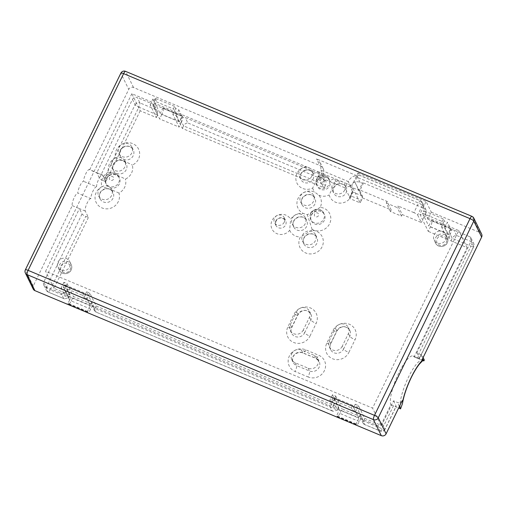 <?xml version="1.0" encoding="UTF-8"?>
<svg xmlns="http://www.w3.org/2000/svg" width="507" height="507" viewBox="0 0 507 507"><rect width="100%" height="100%" fill="white"/><g stroke="black" fill="none" stroke-linecap="round" stroke-linejoin="round"><path stroke-width="0.38" stroke-dasharray="2.54 1.9" d="M96.596 186.779A6.902 1.743 112.7 0 0 92.958 191.126A6.902 1.743 112.7 0 0 90.854 198.605L77.882 193.18A6.902 1.743 -67.3 0 1 79.986 185.695A6.902 1.743 -67.3 0 1 83.623 181.348A6.902 1.743 -67.3 0 1 85.727 173.869A6.902 1.743 -67.3 0 1 89.39 169.528A6.902 1.743 -67.3 0 1 89.669 169.826L96.805 172.811L99.423 178.147A3.631 0.761 -154.1 0 0 103.187 180.574L138.842 107.148L157.626 115.013L157.462 111.667L155.415 109.392L139.875 102.883L137.258 97.54A3.631 3.435 -26.1 0 0 132.46 99.385L96.805 172.811L102.648 175.257A6.902 1.743 112.7 0 0 102.363 174.959A6.902 1.743 112.7 0 0 98.7 179.301A6.902 1.743 112.7 0 0 96.596 186.779L83.623 181.348M33.196 289.041A3.631 3.435 153.9 0 1 33.215 286.087L72.286 205.627A6.902 1.743 -67.3 0 1 74.244 197.521A6.902 1.743 -67.3 0 1 77.882 193.18M90.854 198.605A6.902 1.743 112.7 0 0 87.217 202.952A6.902 1.743 112.7 0 0 85.258 211.058L88.395 217.465L85.803 216.381A3.631 0.761 25.9 0 1 82.039 213.954L79.422 208.611L72.286 205.627M359.995 182.324L356.757 175.701C353.278 175.758 350.426 177.697 348.208 181.512L350.407 185.999A7.269 6.87 153.9 0 1 359.995 182.324L363.202 183.661L362.676 182.596L424.302 208.39A3.631 3.435 153.9 0 1 425.994 212.946L422.337 205.474L417.679 215.063A3.631 0.761 -154.1 0 0 413.915 212.636L418.567 203.047L356.941 177.247A3.631 0.919 -67.3 0 1 358.867 174.966A3.631 0.919 -67.3 0 1 359.019 175.118L357.974 172.982L351.763 185.771L360.128 202.857L349.412 198.37A15.261 3.181 -154.1 0 0 349.703 198.053A15.261 3.181 -154.1 0 0 349.602 197.09L345.102 187.907L317.857 176.499L322.357 185.689A15.261 3.181 -154.1 0 0 324.22 187.824L182.336 128.429L176.062 115.615L172.817 114.259L179.091 127.073L159.629 118.923L153.355 106.109L150.116 104.753L156.384 117.567L140.198 110.792L131.833 93.706L306.006 166.619A11.991 11.331 -26.1 0 0 297.013 173.394A11.991 11.331 -26.1 0 0 299.269 186.278A11.991 11.331 -26.1 0 0 312.686 188.059L319.226 174.585A11.991 11.331 -26.1 0 0 317.94 171.613L306.006 166.619A5.089 0.475 -100.4 0 1 306.196 170.124L306.196 170.124A5.089 0.475 -100.4 0 1 306 169.896C309.036 169.63 311.323 170.586 312.87 172.773A5.089 1.654 147.9 0 0 312.901 172.824L312.901 172.824A5.089 1.654 147.9 0 0 317.94 171.613L322.484 173.514A11.991 11.331 -26.1 0 0 319.226 174.585M322.477 176.797A5.089 0.475 79.6 0 0 322.674 177.025L322.674 177.025A5.089 0.475 79.6 0 0 322.484 173.514L334.417 178.508A5.089 1.654 -32.1 0 1 329.373 179.719L329.373 179.719A5.089 1.654 -32.1 0 1 329.347 179.668A6.902 6.521 153.9 0 1 329.664 180.238A6.902 6.521 153.9 0 1 329.626 185.854A6.902 6.521 153.9 0 1 323.422 189.872A6.902 6.521 153.9 0 1 317.262 186.31A6.902 6.521 153.9 0 1 317.3 180.695A6.902 6.521 153.9 0 1 322.477 176.797C325.513 176.525 327.801 177.488 329.347 179.668M335.704 181.487A11.991 11.331 -26.1 0 0 334.417 178.508L338.961 180.41A11.991 11.331 -26.1 0 0 335.704 181.487L329.163 194.954A11.991 11.331 -26.1 0 0 339.487 203.111A11.991 11.331 -26.1 0 0 351.376 196.146A11.991 11.331 -26.1 0 0 350.888 185.404L338.961 180.41A5.089 0.475 -100.4 0 1 339.151 183.921L339.151 183.921A5.089 0.475 -100.4 0 1 338.955 183.692C341.984 183.426 344.278 184.383 345.825 186.57A5.089 1.654 147.9 0 0 345.85 186.62L345.85 186.62A5.089 1.654 147.9 0 0 350.888 185.404L351.763 185.771M311.659 230.33L300.34 236.991A12.352 11.674 -26.1 0 0 300.068 237.523A12.352 11.674 -26.1 0 0 305.816 253.006A12.352 11.674 -26.1 0 0 322.122 246.751A12.352 11.674 -26.1 0 0 311.659 230.33A12.352 11.674 -26.1 0 0 311.932 229.798A12.352 11.674 -26.1 0 0 312.116 229.405A12.352 11.674 -26.1 0 0 329.626 223.739A12.352 11.674 -26.1 0 0 320.253 207.363A12.352 11.674 -26.1 0 0 318.821 195.208L314.777 192.14A12.352 11.674 -26.1 0 0 298.135 198.25A12.352 11.674 -26.1 0 0 303.42 213.523A12.352 11.674 -26.1 0 0 290.631 219.227A10.539 9.956 -26.1 0 0 281.201 214.379A10.539 9.956 -26.1 0 0 272.063 220.488A10.539 9.956 -26.1 0 0 275.96 233.207A10.539 9.956 -26.1 0 0 289.662 230.298L290.631 219.227M320.253 207.363L307.515 214.626A12.352 11.674 -26.1 0 0 307.388 214.898A12.352 11.674 -26.1 0 0 306.653 214.518L303.42 213.523M312.116 229.405L307.388 214.898M115.596 157.899A12.352 11.674 -26.1 0 0 109.461 163.888A12.352 11.674 -26.1 0 0 108.688 172.101C113.936 173.743 119.506 176.075 125.394 179.098A12.352 11.674 -26.1 0 0 131.516 173.121A12.352 11.674 -26.1 0 0 132.34 165.092A12.352 11.674 -26.1 0 0 138.474 159.109A12.352 11.674 -26.1 0 0 132.726 143.62A12.352 11.674 -26.1 0 0 116.42 149.876A12.352 11.674 -26.1 0 0 115.596 157.899C120.774 159.547 126.357 161.942 132.34 165.092M118.942 193.072C112.934 190.226 107.256 188.091 101.907 186.665A12.352 11.674 -26.1 0 0 96.229 192.426A12.352 11.674 -26.1 0 0 101.977 207.914A12.352 11.674 -26.1 0 0 118.283 201.659A12.352 11.674 -26.1 0 0 118.942 193.072A12.352 11.674 -26.1 0 0 124.627 187.311A12.352 11.674 -26.1 0 0 125.394 179.098M344.747 189.973A6.902 6.521 153.9 0 1 338.537 193.991A6.902 6.521 153.9 0 1 332.383 190.429A6.902 6.521 153.9 0 1 332.421 184.814A6.902 6.521 153.9 0 1 338.625 180.803A6.902 6.521 153.9 0 1 344.785 184.358A6.902 6.521 153.9 0 1 344.747 189.973M313.56 201.311A7.269 6.87 153.9 0 1 307.027 205.538A7.269 6.87 153.9 0 1 300.55 201.786A7.269 6.87 153.9 0 1 300.588 195.879A7.269 6.87 153.9 0 1 307.122 191.652A7.269 6.87 153.9 0 1 313.599 195.398A7.269 6.87 153.9 0 1 313.56 201.311M315.487 240.578A7.269 6.87 153.9 0 1 308.953 244.805A7.269 6.87 153.9 0 1 302.476 241.059A7.269 6.87 153.9 0 1 302.514 235.153A7.269 6.87 153.9 0 1 309.048 230.926A7.269 6.87 153.9 0 1 315.531 234.671A7.269 6.87 153.9 0 1 315.487 240.578M305.303 223.625A7.269 6.87 153.9 0 1 298.769 227.846A7.269 6.87 153.9 0 1 292.286 224.1A7.269 6.87 153.9 0 1 292.33 218.194A7.269 6.87 153.9 0 1 298.864 213.967A7.269 6.87 153.9 0 1 305.341 217.712A7.269 6.87 153.9 0 1 305.303 223.625M131.845 152.937A7.269 6.87 153.9 0 1 125.311 157.164A7.269 6.87 153.9 0 1 118.828 153.412A7.269 6.87 153.9 0 1 118.872 147.505A7.269 6.87 153.9 0 1 125.406 143.278A7.269 6.87 153.9 0 1 131.883 147.024A7.269 6.87 153.9 0 1 131.845 152.937M124.887 166.949A7.269 6.87 153.9 0 1 118.353 171.17A7.269 6.87 153.9 0 1 111.87 167.424A7.269 6.87 153.9 0 1 111.908 161.518A7.269 6.87 153.9 0 1 118.442 157.29A7.269 6.87 153.9 0 1 124.925 161.036A7.269 6.87 153.9 0 1 124.887 166.949M311.792 176.183A6.902 6.521 153.9 0 1 305.582 180.194A6.902 6.521 153.9 0 1 299.428 176.639A6.902 6.521 153.9 0 1 299.466 171.024A6.902 6.521 153.9 0 1 305.67 167.006A6.902 6.521 153.9 0 1 311.83 170.567A6.902 6.521 153.9 0 1 311.792 176.183M284.243 222.193A5.45 5.152 153.9 0 1 274.483 222.554A5.45 5.152 153.9 0 1 279.414 214.949A5.45 5.152 153.9 0 1 284.243 222.193M291.798 353.671A7.269 6.87 153.9 0 1 301.386 349.995L314.359 355.426A7.269 6.87 153.9 0 1 317.781 358.626A7.269 6.87 153.9 0 1 316.311 366.542A7.269 6.87 153.9 0 1 308.155 368.215L295.175 362.784A7.269 6.87 153.9 0 1 291.753 359.583A7.269 6.87 153.9 0 1 291.798 353.671M111.648 195.487A7.269 6.87 153.9 0 1 105.114 199.714A7.269 6.87 153.9 0 1 98.637 195.968A7.269 6.87 153.9 0 1 98.675 190.055A7.269 6.87 153.9 0 1 105.209 185.828A7.269 6.87 153.9 0 1 111.692 189.574A7.269 6.87 153.9 0 1 111.648 195.487M58.007 261.973A6.54 6.179 153.9 0 1 63.888 258.171A6.54 6.179 153.9 0 1 69.719 261.542A6.54 6.179 153.9 0 1 69.687 266.859A6.54 6.179 153.9 0 1 63.806 270.662A6.54 6.179 153.9 0 1 57.969 267.29A6.54 6.179 153.9 0 1 58.007 261.973M434.157 234.804A6.54 6.179 153.9 0 1 440.038 230.996A6.54 6.179 153.9 0 1 445.868 234.367A6.54 6.179 153.9 0 1 445.83 239.691A6.54 6.179 153.9 0 1 439.956 243.493A6.54 6.179 153.9 0 1 434.119 240.122A6.54 6.179 153.9 0 1 434.157 234.804M417.679 215.063L421.336 222.535L402.241 214.543L398.058 206L413.915 212.636M362.442 197.882L391.214 209.923L387.031 201.38L358.259 189.339L362.442 197.882L358.937 190.296L362.676 182.596M349.412 198.37L350.654 195.81L361.371 200.297A3.631 0.919 112.7 0 0 362.397 196.038L359.786 190.695L363.202 183.661M359.786 190.695L350.096 186.639L352.397 191.335A15.261 3.181 25.9 0 1 352.568 191.919L350.654 195.81M350.407 185.999L350.096 186.639M425.994 212.946L421.336 222.535M156.384 117.567L157.626 115.013L154.489 108.606L156.042 105.405L152.905 98.998L156.15 100.361L154.908 102.915L160.136 113.593L179.598 121.743L182.393 115.989L182.704 116.629L163.241 108.479L162.931 107.839L160.136 113.593M140.198 110.792L105.779 181.664L103.187 180.574M89.669 169.826L128.74 89.365A3.631 3.435 153.9 0 1 133.537 87.521L319.778 165.485A7.269 6.87 153.9 0 1 323.2 168.685A7.269 6.87 153.9 0 1 323.162 174.592L320.963 170.111L317.857 176.499M182.336 128.429L183.578 125.875L325.462 185.27C326.204 183.173 326.248 181.626 325.602 180.631A15.261 3.181 25.9 0 1 325.152 179.934L322.851 175.232L323.162 174.592M322.851 175.232L185.232 117.624A3.631 3.435 -26.1 0 0 180.441 119.468L183.578 125.875C184.687 123.962 186.107 122.992 187.85 122.967L185.232 117.624M174.566 106.369L155.104 98.225L153.862 100.779L173.324 108.929L174.566 106.369L175.612 108.504L178.857 109.861L181.994 116.268L180.441 119.468M181.994 116.268L156.042 105.405M154.489 108.606A3.631 3.435 -26.1 0 0 152.803 104.049L137.258 97.54M84.01 292.862L64.573 284.731L63.331 287.285L69.579 300.087L67.488 295.815L90.195 305.322L87.058 298.915L83.813 297.558L82.768 295.423L84.01 292.862L90.284 305.677L70.847 297.546L69.605 300.1M356.415 424.517L356.098 423.877L358.893 418.123L339.43 409.973L336.635 415.727L336.952 416.367L356.415 424.517A5.089 1.28 112.7 0 0 356.624 424.733A5.089 1.28 112.7 0 0 359.317 421.539L361.491 417.058L355.217 404.244L353.664 407.444L358.893 418.123M359.317 421.539L339.855 413.389L342.029 408.915L361.491 417.058M339.855 413.389A5.089 1.28 -67.3 0 1 337.161 416.589A5.089 1.28 -67.3 0 1 336.952 416.367M90.709 309.093L71.246 300.949A5.089 1.28 -67.3 0 1 68.546 304.143A5.089 1.28 -67.3 0 1 68.344 303.927L87.8 312.071A5.089 1.28 112.7 0 0 88.009 312.293A5.089 1.28 112.7 0 0 90.709 309.093L92.882 304.618L86.608 291.804L89.847 293.16L96.121 305.975L338.784 407.558L332.51 394.744L335.754 396.1L334.202 399.294L339.43 409.973M335.754 396.1L342.029 408.915M87.8 312.071L87.489 311.431L90.284 305.677M86.608 291.804L83.813 297.558M163.241 108.479A5.089 1.28 -67.3 0 1 161.803 114.449L181.265 122.599L179.091 127.073M181.265 122.599A5.089 1.28 112.7 0 0 182.704 116.629M172.817 114.259L174.37 111.065L179.598 121.743M161.803 114.449L159.629 118.923M153.355 106.109L154.908 102.915L153.862 100.779M431.856 220.925L431.539 220.285L428.745 226.04L448.207 234.183L451.002 228.429L451.319 229.069L431.856 220.925A5.089 1.28 -67.3 0 1 430.411 226.895L428.238 231.369L419.878 214.284L426.083 201.494L431.311 212.173L427.895 219.208L423.719 210.665L422.477 213.225L428.745 226.04M430.411 226.895L449.874 235.039L447.7 239.513L428.238 231.369M449.874 235.039A5.089 1.28 112.7 0 0 451.319 229.069M355.217 404.244L358.462 405.606L364.736 418.421L380.922 425.196L390.84 404.782A27.251 6.87 -67.3 0 1 397.691 375.294A27.251 6.87 -67.3 0 1 413.148 356.009A27.251 6.87 -67.3 0 1 414.105 356.871L467.137 247.65L450.945 240.876L444.671 228.061L441.426 226.699L442.979 223.505L448.207 234.183M441.426 226.699L447.7 239.513M361.371 200.297L360.128 202.857M88.395 217.465L53.983 288.337L70.175 295.112L68.933 297.672L50.149 289.808L85.803 216.381M364.736 418.421L363.494 420.975L360.357 414.568A3.631 3.435 -26.1 0 0 362.049 419.124L377.588 425.633A3.631 3.435 -26.1 0 0 382.386 423.789L393.54 400.822L397.431 402.45A3.631 3.435 -26.1 0 0 402.228 400.612M96.121 305.975L94.879 308.535L91.742 302.128A3.631 3.435 -26.1 0 0 93.434 306.678L329.613 405.549A3.631 3.435 -26.1 0 0 334.405 403.705L337.542 410.112L333.074 411.335L332.224 410.885L329.613 405.549M390.84 404.782L398.616 408.04M71.246 300.949L73.42 296.475L92.882 304.618M338.784 407.558L337.542 410.112L94.879 308.535L94.67 311.102L95.5 311.881L332.224 410.885M469.387 236.579L453.847 230.07A3.631 3.435 -26.1 0 0 449.05 231.908L452.187 238.315L470.971 246.18L416.697 357.955A3.631 0.761 -154.1 0 0 419.441 358.474A3.631 0.761 -154.1 0 0 419.416 358.246L473.696 246.472L471.079 241.129A3.631 3.435 -26.1 0 0 469.387 236.579L472.004 241.915L456.458 235.406C454.722 235.438 453.296 236.408 452.187 238.315L450.945 240.876M45.459 286.594L60.998 293.103A3.631 3.435 -26.1 0 0 65.796 291.265L68.933 297.672L64.465 298.889L48.222 292.089A3.631 0.919 112.7 0 0 50.149 289.808A3.631 0.761 -154.1 0 1 46.384 287.38L43.767 282.044A3.631 3.435 -26.1 0 0 45.459 286.594L48.07 291.937L64.465 298.889M414.105 356.871L422.933 360.566M431.311 212.173L479.939 232.529A3.631 3.435 153.9 0 1 481.65 234.133M357.974 172.982L426.083 201.494M325.462 185.27L324.22 187.824M105.779 181.664L102.648 175.257M131.833 93.706L45.617 271.251L372.563 408.11L458.772 230.565L419.878 214.284M53.983 288.337L45.617 271.251M467.137 247.65L458.772 230.565M380.922 425.196L372.563 408.11M70.175 295.112L63.901 282.298L67.146 283.66L73.42 296.475M323.2 168.685L320.627 163.425L320.963 170.111L348.208 181.512L345.102 187.907M422.388 359.089A3.631 3.435 -26.1 0 0 420.696 354.539L416.805 352.91L419.416 358.246M416.805 352.91L471.079 241.129M444.671 228.061L447.466 222.307L450.603 228.714L449.05 231.908M450.603 228.714L427.895 219.208M85.258 211.058L79.422 208.611L43.767 282.044M64.243 294.459L67.488 295.815L64.351 289.408L61.106 288.052L64.243 294.459L65.796 291.265M91.742 302.128L90.195 305.322M332.51 394.744L329.721 400.498L332.858 406.906L334.405 403.705M332.858 406.906L358.804 417.768L355.667 411.361L352.422 409.998L351.376 407.862L352.618 405.308L353.664 407.444L352.422 409.998M360.357 414.568L358.804 417.768M393.54 400.822L396.151 406.158A3.631 0.761 25.9 0 1 396.176 406.386A3.631 0.761 25.9 0 1 393.432 405.866L382.278 428.84L363.494 420.975L363.285 423.541L364.108 424.327L380.206 430.969L377.588 425.633M356.098 423.877L336.635 415.727M87.489 311.431L68.027 303.287L69.579 300.087M68.027 303.287L68.344 303.927M67.146 283.66L64.351 289.408M162.931 107.839L182.393 115.989M431.539 220.285L451.002 228.429M63.901 282.298L61.106 288.052M63.331 287.285L82.768 295.423M89.847 293.16L87.058 298.915M352.618 405.308L333.156 397.158L334.202 399.294L332.96 401.855L329.721 400.498M333.156 397.158L331.914 399.719L332.96 401.855M331.914 399.719L351.376 407.862M358.462 405.606L355.667 411.361M444.221 220.951L442.979 223.505L441.933 221.369L443.175 218.815L444.221 220.951L447.466 222.307M443.175 218.815L423.719 210.665M150.116 104.753L152.905 98.998M155.104 98.225L156.15 100.361M176.062 115.615L178.857 109.861M175.612 108.504L174.37 111.065L173.324 108.929M422.477 213.225L441.933 221.369M64.573 284.731L70.847 297.546M303.281 330.019A7.269 6.87 153.9 0 1 296.747 334.246A7.269 6.87 153.9 0 1 290.27 330.501A7.269 6.87 153.9 0 1 290.308 324.588L296.519 311.799A7.269 6.87 153.9 0 1 303.053 307.572A7.269 6.87 153.9 0 1 309.53 311.323A7.269 6.87 153.9 0 1 309.492 317.23L303.281 330.019L304.644 332.795A7.269 6.87 153.9 0 1 298.11 337.022A7.269 6.87 153.9 0 1 291.626 333.276A7.269 6.87 153.9 0 1 291.671 327.364L297.875 314.574A7.269 6.87 153.9 0 1 304.409 310.354A7.269 6.87 153.9 0 1 310.892 314.099A7.269 6.87 153.9 0 1 310.848 320.006L304.644 332.795A5.089 1.058 25.9 0 0 309.916 336.192L316.121 323.403A12.352 11.674 -26.1 0 0 310.373 307.92A12.352 11.674 -26.1 0 0 294.066 314.169L287.862 326.958A12.352 11.674 -26.1 0 0 293.61 342.44A12.352 11.674 -26.1 0 0 309.916 336.192M342.206 346.313A7.269 6.87 153.9 0 1 335.672 350.533A7.269 6.87 153.9 0 1 329.189 346.788A7.269 6.87 153.9 0 1 329.233 340.881L335.438 328.092A7.269 6.87 153.9 0 1 341.972 323.865A7.269 6.87 153.9 0 1 348.455 327.611A7.269 6.87 153.9 0 1 348.41 333.524L342.206 346.313L343.562 349.089A7.269 6.87 153.9 0 1 337.028 353.316A7.269 6.87 153.9 0 1 330.551 349.57A7.269 6.87 153.9 0 1 330.589 343.657L336.8 330.868A7.269 6.87 153.9 0 1 343.334 326.641A7.269 6.87 153.9 0 1 349.811 330.393A7.269 6.87 153.9 0 1 349.773 336.299L343.562 349.089A5.089 1.058 -154.1 0 0 348.835 352.485L355.046 339.696A12.352 11.674 -26.1 0 0 349.298 324.214A12.352 11.674 -26.1 0 0 332.991 330.463L326.781 343.252A12.352 11.674 -26.1 0 0 332.529 358.734A12.352 11.674 -26.1 0 0 348.835 352.485M320.627 163.425L316.533 158.862L319.778 165.485M356.941 177.247L354.754 181.753L358.937 190.296M391.214 209.923L390.434 211.527L401.462 216.14L402.241 214.543M358.259 189.339L354.754 181.753M390.434 211.527L386.252 202.984L387.031 201.38M386.252 202.984L397.279 207.597L398.058 206M401.462 216.14L397.279 207.597M423.307 360.338A27.251 6.87 112.7 0 0 422.882 360.084A27.251 6.87 112.7 0 0 408.439 377.208A27.251 6.87 112.7 0 0 400.568 408.857M310.753 213.631A7.269 6.87 -26.1 0 0 310.715 219.544A7.269 6.87 -26.1 0 0 317.192 223.289A7.269 6.87 -26.1 0 0 323.726 219.062A7.269 6.87 -26.1 0 0 323.77 213.149A7.269 6.87 -26.1 0 0 317.287 209.404A7.269 6.87 -26.1 0 0 310.753 213.631M318.453 215.665A2.18 2.06 153.9 0 1 315.576 216.768A2.18 2.06 153.9 0 1 314.562 214.036A2.18 2.06 153.9 0 1 317.439 212.934A2.18 2.06 153.9 0 1 318.453 215.665M316.672 179.415A6.902 6.521 -26.1 0 0 316.634 185.03A6.902 6.521 -26.1 0 0 322.794 188.585A6.902 6.521 -26.1 0 0 328.999 184.573A6.902 6.521 -26.1 0 0 329.037 178.958A6.902 6.521 -26.1 0 0 322.883 175.403A6.902 6.521 -26.1 0 0 316.672 179.415M323.726 181.176A1.819 1.717 153.9 0 1 321.33 182.095A1.819 1.717 153.9 0 1 320.481 179.82A1.819 1.717 153.9 0 1 322.883 178.901A1.819 1.717 153.9 0 1 323.726 181.176M318.821 195.208A11.991 11.331 -26.1 0 0 329.163 194.954M312.686 188.059A11.991 11.331 -26.1 0 0 314.777 192.14M345.825 186.57A6.902 6.521 153.9 0 1 346.142 187.14A6.902 6.521 153.9 0 1 346.104 192.755A6.902 6.521 153.9 0 1 339.899 196.767A6.902 6.521 153.9 0 1 333.739 193.211A6.902 6.521 153.9 0 1 333.777 187.59A6.902 6.521 153.9 0 1 338.955 183.692M301.944 198.655A7.269 6.87 153.9 0 1 308.478 194.428A7.269 6.87 153.9 0 1 314.961 198.174A7.269 6.87 153.9 0 1 314.923 204.087A7.269 6.87 153.9 0 1 308.389 208.314A7.269 6.87 153.9 0 1 301.906 204.568A7.269 6.87 153.9 0 1 301.944 198.655M312.87 172.773A6.902 6.521 153.9 0 1 313.187 173.343A6.902 6.521 153.9 0 1 313.149 178.958A6.902 6.521 153.9 0 1 306.944 182.97A6.902 6.521 153.9 0 1 300.784 179.415A6.902 6.521 153.9 0 1 300.822 173.8A6.902 6.521 153.9 0 1 306 169.896M311.38 214.911A7.269 6.87 153.9 0 1 317.914 210.684A7.269 6.87 153.9 0 1 324.391 214.436A7.269 6.87 153.9 0 1 324.353 220.342A7.269 6.87 153.9 0 1 317.819 224.569A7.269 6.87 153.9 0 1 311.342 220.824A7.269 6.87 153.9 0 1 311.38 214.911M293.686 220.97A7.269 6.87 153.9 0 1 300.22 216.743A7.269 6.87 153.9 0 1 306.703 220.488A7.269 6.87 153.9 0 1 306.659 226.401A7.269 6.87 153.9 0 1 300.125 230.628A7.269 6.87 153.9 0 1 293.648 226.883A7.269 6.87 153.9 0 1 293.686 220.97M303.877 237.929A7.269 6.87 153.9 0 1 310.411 233.702A7.269 6.87 153.9 0 1 316.888 237.447A7.269 6.87 153.9 0 1 316.85 243.36A7.269 6.87 153.9 0 1 310.316 247.581A7.269 6.87 153.9 0 1 303.832 243.835A7.269 6.87 153.9 0 1 303.877 237.929M275.871 220.894A5.45 5.152 153.9 0 1 285.631 220.539A5.45 5.152 153.9 0 1 280.701 228.137A5.45 5.152 153.9 0 1 275.871 220.894M105.748 177.203A7.269 6.87 -26.1 0 0 105.71 183.116A7.269 6.87 -26.1 0 0 112.193 186.861A7.269 6.87 -26.1 0 0 118.727 182.634A7.269 6.87 -26.1 0 0 118.765 176.721A7.269 6.87 -26.1 0 0 112.281 172.976A7.269 6.87 -26.1 0 0 105.748 177.203M113.454 179.237A2.18 2.06 153.9 0 1 110.577 180.34A2.18 2.06 153.9 0 1 109.563 177.608A2.18 2.06 153.9 0 1 112.44 176.506A2.18 2.06 153.9 0 1 113.454 179.237M106.375 178.483A7.269 6.87 153.9 0 1 112.909 174.262A7.269 6.87 153.9 0 1 119.392 178.008A7.269 6.87 153.9 0 1 119.354 183.914A7.269 6.87 153.9 0 1 112.82 188.141A7.269 6.87 153.9 0 1 106.337 184.396A7.269 6.87 153.9 0 1 106.375 178.483M108.688 172.101A12.352 11.674 -26.1 0 0 102.566 178.077A12.352 11.674 -26.1 0 0 101.907 186.665M100.037 192.831A7.269 6.87 153.9 0 1 106.571 188.604A7.269 6.87 153.9 0 1 113.048 192.349A7.269 6.87 153.9 0 1 113.01 198.262A7.269 6.87 153.9 0 1 106.476 202.489A7.269 6.87 153.9 0 1 99.993 198.744A7.269 6.87 153.9 0 1 100.037 192.831M113.27 164.293A7.269 6.87 153.9 0 1 119.804 160.066A7.269 6.87 153.9 0 1 126.281 163.812A7.269 6.87 153.9 0 1 126.243 169.725A7.269 6.87 153.9 0 1 119.709 173.945A7.269 6.87 153.9 0 1 113.232 170.2A7.269 6.87 153.9 0 1 113.27 164.293M120.229 150.281A7.269 6.87 153.9 0 1 126.763 146.054A7.269 6.87 153.9 0 1 133.246 149.799A7.269 6.87 153.9 0 1 133.202 155.712A7.269 6.87 153.9 0 1 126.668 159.939A7.269 6.87 153.9 0 1 120.191 156.194A7.269 6.87 153.9 0 1 120.229 150.281M314.359 355.426L315.722 358.202A7.269 6.87 153.9 0 1 319.144 361.402A7.269 6.87 153.9 0 1 319.106 367.315A7.269 6.87 153.9 0 1 309.511 370.991A5.089 1.28 -67.3 0 1 308.072 376.961A12.352 11.674 -26.1 0 0 324.379 370.706A12.352 11.674 -26.1 0 0 318.624 355.223L305.651 349.792A12.352 11.674 -26.1 0 0 289.345 356.047A12.352 11.674 -26.1 0 0 295.099 371.53L308.072 376.961M301.386 349.995L302.749 352.771L315.722 358.202A5.089 1.28 -67.3 0 0 315.931 358.417A5.089 1.28 -67.3 0 0 318.624 355.223M295.175 362.784L296.538 365.56A7.269 6.87 153.9 0 1 293.116 362.359A7.269 6.87 153.9 0 1 293.154 356.453A7.269 6.87 153.9 0 1 302.749 352.771A5.089 1.28 -67.3 0 0 302.958 352.986L315.931 358.417L319.144 361.402L317.781 358.626M71.151 269.851A6.54 6.179 -26.1 0 0 71.183 264.534A6.54 6.179 -26.1 0 0 65.352 261.162A6.54 6.179 -26.1 0 0 59.471 264.965A6.54 6.179 -26.1 0 0 59.433 270.282A6.54 6.179 -26.1 0 0 65.27 273.653A6.54 6.179 -26.1 0 0 71.151 269.851M60.979 265.934A5.089 4.804 153.9 0 1 67.691 263.361A5.089 4.804 153.9 0 1 70.061 269.737A5.089 4.804 153.9 0 1 63.343 272.31A5.089 4.804 153.9 0 1 60.979 265.934M447.294 242.682A6.54 6.179 -26.1 0 0 447.332 237.358A6.54 6.179 -26.1 0 0 441.502 233.987A6.54 6.179 -26.1 0 0 435.621 237.789A6.54 6.179 -26.1 0 0 435.583 243.113A6.54 6.179 -26.1 0 0 441.42 246.484A6.54 6.179 -26.1 0 0 447.294 242.682M437.129 238.759A5.089 4.804 153.9 0 1 443.84 236.186A5.089 4.804 153.9 0 1 446.211 242.561A5.089 4.804 153.9 0 1 439.493 245.141A5.089 4.804 153.9 0 1 437.129 238.759M132.46 99.385L135.077 104.721L99.423 178.147M306.653 214.518A12.352 11.674 -26.1 0 0 307.515 214.626M362.397 196.038L352.568 191.919M152.803 104.049L155.415 109.392M362.049 419.124L364.66 424.46M93.434 306.678L96.051 312.02M456.458 235.406L453.847 230.07M325.602 180.631L187.85 122.967M63.616 298.439L60.998 293.103M359.019 175.118L420.645 200.918L424.302 208.39M356.757 175.701L316.533 158.862M133.537 87.521L125.698 71.506L472.099 216.514L479.939 232.529M33.215 286.087L25.375 270.073L120.9 73.344L128.74 89.365M289.662 230.298A12.352 11.674 -26.1 0 0 300.34 236.991M352.397 191.335L349.602 197.09M325.152 179.934L322.357 185.689M420.696 354.539L423.833 360.946M399.389 406.449L397.431 402.45M382.386 423.789L384.997 429.131L396.151 406.158M82.039 213.954L46.384 287.38A3.631 3.435 153.9 0 0 46.359 290.34A3.631 3.631 0 0 0 48.222 292.089A3.631 0.919 112.7 0 1 48.07 291.937A3.631 3.435 153.9 0 1 46.359 290.34L43.748 284.997M308.155 368.215L309.511 370.991L296.538 365.56A5.089 1.28 -67.3 0 1 295.099 371.53M290.308 324.588L291.671 327.364A5.089 1.058 25.9 0 1 291.702 327.687A5.089 1.058 25.9 0 1 287.862 326.958M309.492 317.23L310.848 320.006A5.089 1.058 25.9 0 0 316.121 323.403M296.519 311.799L297.875 314.574A5.089 1.058 25.9 0 1 297.913 314.898A5.089 1.058 25.9 0 1 294.066 314.169M329.233 340.881L330.589 343.657A5.089 1.058 -154.1 0 1 330.627 343.98L336.832 331.191A5.089 1.058 -154.1 0 0 336.8 330.868L335.438 328.092M348.41 333.524L349.773 336.299A5.089 1.058 -154.1 0 0 355.046 339.696M305.651 349.792A5.089 1.28 -67.3 0 1 302.958 352.986C298.249 350.964 290.454 354.982 293.116 362.359L291.753 359.583M332.991 330.463A5.089 1.058 -154.1 0 0 336.832 331.191C339.151 327.471 344.76 323.726 349.811 330.393L348.455 327.611M326.781 343.252A5.089 1.058 -154.1 0 0 330.627 343.98C329.734 345.97 329.708 347.834 330.551 349.57L329.189 346.788M420.645 200.918A3.631 0.919 112.7 0 0 420.493 200.759A3.631 0.919 112.7 0 0 418.567 203.047A3.631 0.761 -154.1 0 1 422.337 205.474A3.631 3.435 -26.1 0 0 420.645 200.918M473.696 246.472A3.631 0.761 25.9 0 1 473.715 246.7A3.631 0.761 25.9 0 1 470.971 246.18A3.631 0.919 -67.3 0 0 472.004 241.915A3.631 3.435 153.9 0 1 473.696 246.472M135.077 104.721A3.631 3.435 153.9 0 1 139.875 102.883A3.631 0.919 112.7 0 1 138.842 107.148A3.631 0.761 25.9 0 1 135.077 104.721M384.997 429.131A3.631 3.435 153.9 0 1 380.206 430.969A3.631 0.919 -67.3 0 0 380.351 431.121A3.631 3.631 0 0 0 385.022 429.359A3.631 0.761 -154.1 0 0 384.997 429.131M364.108 424.327L380.351 431.121A3.631 0.919 -67.3 0 0 382.278 428.84A3.631 0.761 -154.1 0 0 385.022 429.359L396.176 406.386M473.811 218.111A3.631 3.435 -26.1 0 0 472.099 216.514A3.631 0.919 -67.3 0 0 471.947 216.356M25.35 269.838A3.631 0.761 25.9 0 0 25.375 270.073A3.631 3.435 -26.1 0 0 25.356 273.026M125.546 71.348A3.631 0.919 -67.3 0 1 125.698 71.506A3.631 3.435 -26.1 0 0 120.9 73.344A3.631 0.761 -154.1 0 1 120.875 73.116M102.363 174.959L89.39 169.528M310.715 213.308C309.758 215.386 309.758 217.465 310.715 219.544L311.342 220.824C310.499 219.087 310.525 217.224 311.418 215.234C313.586 210.893 320.614 208.421 324.391 214.436L323.77 213.149C321.432 207.807 312.971 208.003 310.715 213.308M316.641 179.091C315.728 181.069 315.728 183.046 316.634 185.03L317.262 186.31C316.469 184.675 316.495 182.907 317.338 181.018C318.428 178.895 320.209 177.564 322.674 177.025C323.618 176.639 326.159 177.235 327.161 177.761L329.664 180.238L329.037 178.958C326.806 173.869 318.776 174.053 316.641 179.091M332.383 190.429L333.739 193.211C332.947 191.57 332.972 189.808 333.815 187.913C334.905 185.796 336.686 184.459 339.151 183.921C340.096 183.534 342.637 184.13 343.632 184.662L346.142 187.14L344.785 184.358M313.599 195.398L314.961 198.174C311.184 192.159 304.149 194.637 301.982 198.978C301.095 200.968 301.069 202.832 301.906 204.568L300.55 201.786M299.428 176.639L300.784 179.415C299.992 177.773 300.017 176.011 300.86 174.116C301.95 172 303.731 170.669 306.196 170.124C307.141 169.737 309.682 170.333 310.683 170.865L313.187 173.343L311.83 170.567M305.341 217.712L306.703 220.488C302.92 214.474 295.892 216.952 293.724 221.293C292.831 223.283 292.805 225.146 293.648 226.883L292.286 224.1M315.531 234.671L316.888 237.447C313.111 231.433 306.076 233.911 303.908 238.246C303.021 240.236 302.996 242.099 303.832 243.835L302.476 241.059M284.275 217.763L285.631 220.539C281.911 216.914 278.673 217.142 275.909 221.217L275.84 225.33L274.483 222.554M105.716 176.88C104.759 178.958 104.753 181.037 105.71 183.116L106.337 184.396C105.5 182.659 105.526 180.796 106.413 178.806C108.58 174.465 115.615 171.993 119.392 178.008L118.765 176.721C116.426 171.379 107.966 171.575 105.716 176.88M111.692 189.574L113.048 192.349C109.271 186.335 102.237 188.813 100.069 193.154C99.182 195.144 99.157 197.008 99.993 198.744L98.637 195.968M124.925 161.036L126.281 163.812C122.504 157.797 115.469 160.275 113.308 164.61C112.415 166.607 112.389 168.47 113.232 170.2L111.87 167.424M131.883 147.024L133.246 149.799C129.462 143.785 122.434 146.263 120.267 150.604C119.373 152.594 119.348 154.458 120.191 156.194L118.828 153.412M69.719 261.542L71.183 264.534C72.007 266.302 72 268.108 71.157 269.946C69.117 274.762 61.372 274.927 59.433 270.282L57.969 267.29M445.868 234.367L447.332 237.358C448.156 239.133 448.15 240.933 447.307 242.771C445.266 247.587 437.522 247.752 435.583 243.113L434.119 240.122M352.308 192.698L349.703 198.053M413.148 356.009L423.63 360.192M290.27 330.501L291.626 333.276C290.79 331.54 290.815 329.677 291.702 327.687L297.913 314.898C300.233 311.178 305.835 307.432 310.892 314.099L309.53 311.323M68.546 304.143L88.009 312.293M337.161 416.589L356.624 424.733M422.407 356.136L423.117 357.587M426.013 209.993L422.356 202.515A3.631 3.631 0 0 0 420.493 200.759L358.867 174.966M471.098 238.176L473.715 243.512A3.631 3.631 0 0 1 473.715 246.7L419.441 358.474M157.462 111.667L154.515 105.646M333.074 411.335L95.5 311.881M94.67 311.102L91.723 305.081M363.285 423.541L360.338 417.527"/><path stroke-width="0.76" d="M473.811 218.111A3.631 3.631 0 0 0 471.947 216.356A3.631 0.919 -67.3 0 0 470.021 218.644L123.619 73.635L28.094 270.358L374.496 415.366L470.021 218.644A3.631 0.761 25.9 0 1 473.785 221.065A3.631 3.435 -26.1 0 0 473.811 218.111L481.65 234.133A3.631 3.435 153.9 0 1 481.631 237.086L473.785 221.065L378.266 417.793L386.106 433.808L402.228 400.612L402.653 401.481L402.463 403.604L400.568 408.857L399.389 406.449M386.106 433.808A3.631 3.435 153.9 0 1 381.308 435.652L34.907 290.644A3.631 3.435 153.9 0 1 33.196 289.041L25.356 273.026A3.631 3.435 -26.1 0 0 27.067 274.623L34.907 290.644M481.631 237.086L422.388 359.089L422.813 359.964L424.321 360.046L423.833 360.946L422.933 360.566M398.616 408.04L400.568 408.857M402.653 401.481A30.883 7.789 -67.3 0 1 411.158 377.5A30.883 7.789 -67.3 0 1 422.813 359.964M381.308 435.652L373.469 419.631L27.067 274.623A3.631 0.919 -67.3 0 1 28.094 270.358A3.631 0.761 25.9 0 0 25.35 269.838A3.631 3.631 0 0 0 25.356 273.026M423.833 360.946A27.251 6.87 112.7 0 0 423.307 360.338M373.469 419.631A3.631 3.435 -26.1 0 0 378.266 417.793A3.631 0.761 -154.1 0 0 374.496 415.366A3.631 0.919 -67.3 0 0 373.469 419.631M125.546 71.348A3.631 3.631 0 0 0 120.875 73.116A3.631 0.761 -154.1 0 1 123.619 73.635A3.631 0.919 -67.3 0 1 125.546 71.348L471.947 216.356M423.63 360.192C423.947 359.463 422.521 360.794 419.346 364.184C416.678 367.55 413.959 372.062 411.183 377.728C406.665 387.24 403.762 395.866 402.463 403.604M423.117 357.587L424.321 360.046M25.35 269.838L120.875 73.116"/></g></svg>
